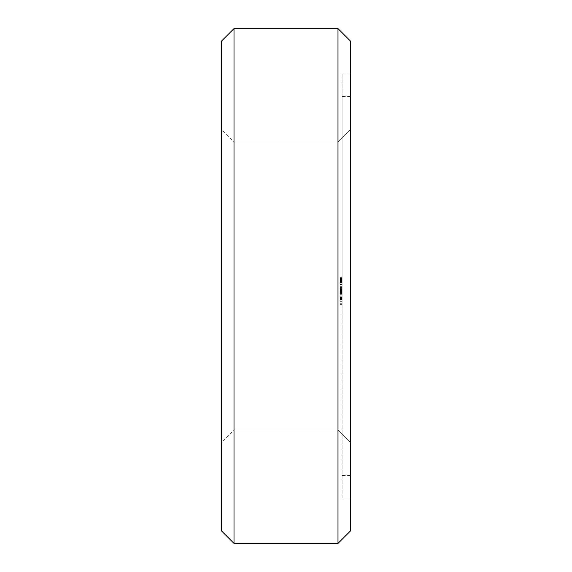 <?xml version="1.0" encoding="UTF-8"?>
<svg xmlns="http://www.w3.org/2000/svg" width="572" height="572" viewBox="0 0 572 572"><rect width="100%" height="100%" fill="white"/><g stroke="black" fill="none" stroke-linecap="round" stroke-linejoin="round"><path stroke-width="0.43" stroke-dasharray="2.86 2.15" d="M234.005 28.6L234.005 543.4L221.65 531.045L221.65 40.955L234.005 28.6L337.995 28.6L350.35 40.955L350.35 531.045L337.995 543.4L337.995 28.6M221.65 286L221.65 442.499L221.65 286M234.005 286L234.005 430.144L234.005 286M234.005 543.4L337.995 543.4M337.995 286L337.995 430.144L337.995 286M350.35 286L350.35 96.554L350.35 286M350.35 498.098L350.35 73.902L350.35 498.098L342.113 498.098L342.113 73.902L342.113 498.098L350.35 498.098M350.35 73.902L342.113 73.902L350.35 73.902M342.113 286L342.113 96.554L342.113 286M340.054 278.578L342.113 278.578L342.113 282.954L342.113 277.763L342.113 282.954L342.113 278.714L342.113 282.954L340.054 282.954L340.054 277.613L340.054 283.097L340.054 277.613L340.054 282.954L342.113 282.954L340.054 282.954L342.113 282.954L340.054 282.954L342.113 282.954L340.054 282.954L342.113 282.954L340.054 282.954L342.113 282.954L342.113 277.763L342.113 282.511L342.113 281.917L340.054 281.917L342.113 281.917L342.113 283.097L342.113 277.777L342.113 282.954L342.113 280.351L342.113 282.911L340.054 282.911L340.054 281.767L340.054 282.918L342.113 283.097L342.113 277.613L342.113 280.723L340.054 280.723L340.054 277.613L340.054 283.097L340.054 278.349L340.054 282.511L340.054 280.695L342.113 280.487L342.113 282.954L342.113 277.763L342.113 283.097L342.113 280.559L340.054 280.58L342.113 280.559L342.113 277.613L342.113 278.65L340.054 278.65L340.054 277.613L340.054 278.65L342.113 278.65L340.054 278.621M342.113 278.65L342.113 277.613L342.113 278.95L342.113 278.106L340.054 278.106L342.113 278.099L340.054 278.099M342.113 278.099L342.113 282.361L340.054 282.361L342.113 282.368L340.054 282.339L342.113 282.361L342.113 280.873L342.113 282.361L340.054 282.361L342.113 282.361L342.113 281.832L342.113 283.097L342.113 280.259L340.054 280.28L342.113 280.28L342.113 282.361L340.054 282.361L342.113 282.511L342.113 278.764L342.113 282.997L342.113 280.695L342.113 281.796L342.113 280.873L340.054 280.873L342.113 280.873L340.054 280.873L342.113 280.873L342.113 280.28L340.054 280.28L342.113 280.28L340.054 280.28L342.113 280.28L340.054 280.28L342.113 280.28L340.054 280.28L342.113 280.28L342.113 278.357L340.054 278.357L340.054 278.764L340.054 278.207L342.113 278.357L340.054 278.207L340.054 280.373L340.054 278.207L342.113 278.192L340.054 278.207L342.113 278.207L340.054 278.207L342.113 278.207L340.054 278.349L342.113 278.349L342.113 278.771L342.113 278.207L342.113 279.436L342.113 278.342L340.054 278.335L342.113 278.335L340.054 278.4M342.113 277.763L342.113 279.837L342.113 277.763L340.054 277.763L340.054 279.837L340.054 277.763L342.113 277.785M342.113 290.626L342.113 288.517L342.113 290.626L340.054 290.297L340.054 294.794L340.054 286.786L340.054 304.383L340.054 288.517L340.054 299.814L340.054 288.517L340.054 299.814L340.054 289.518L340.054 290.605L342.113 290.605L342.113 303.718L342.113 288.517L342.113 299.814L342.113 288.517L342.113 299.814L342.113 288.517L342.113 294.172L340.054 294.187L342.113 294.172L340.054 294.172L342.113 294.172L342.113 298.82L340.054 298.82L342.113 298.82L342.113 299.213L342.113 297.74L340.054 297.74L342.113 297.74L342.113 296.132L340.054 296.132L342.113 296.132L342.113 292.206L340.054 292.206L342.113 292.206L342.113 289.518L342.113 290.605L340.054 290.605M342.113 286.786L342.113 287.394L342.113 286.786L340.054 286.786L342.113 286.786M342.113 304.211L342.113 303.718L342.113 304.383L340.054 304.211M342.113 290.533L342.113 292.328L342.113 289.704L342.113 290.533L340.054 290.533L340.054 292.328L340.054 289.704L340.054 290.533L342.113 290.533M342.113 288.388L342.113 286.665L342.113 288.388L340.054 288.388L340.054 289.704L340.054 286.665L340.054 288.388L342.113 288.388M342.113 284.62L342.113 286.665L342.113 284.12L342.113 284.62L340.054 284.62L340.054 286.665L340.054 284.12L340.054 284.62L342.113 284.62M342.113 283.955L340.054 283.955M342.113 294.794L342.113 299.814L342.113 292.878L340.054 292.878L340.054 299.814L340.054 288.517L340.054 299.8L342.113 299.485L342.113 288.517L342.113 299.814L342.113 288.517L342.113 296.904L342.113 288.517L342.113 294.794L340.054 294.794L340.054 288.517L340.054 299.814L340.054 294.794L342.113 294.794L340.054 294.794M342.113 299.485L342.113 292.878M342.113 298.555L340.054 298.548L342.113 298.555M342.113 288.517L342.113 299.814L342.113 288.517L340.054 288.517L340.054 299.814L340.054 288.517L342.113 288.517L340.054 288.517M342.113 279.694L340.054 279.694L342.113 279.694M342.113 282.511L340.054 282.511L342.113 282.511L340.054 282.511L342.113 282.511L340.054 282.511L342.113 282.511L342.113 280.695L340.054 280.695L342.113 280.723L342.113 281.338L340.054 281.338L342.113 281.367L342.113 282.303L340.054 282.311L342.113 282.511M342.113 282.732L340.054 282.732L342.113 282.74M342.113 283.097L340.054 283.097L340.054 282.06L340.054 283.097L340.054 282.725L340.054 283.097L342.113 283.097M342.113 278.95L340.054 278.95L342.113 278.95M342.113 278.049L340.054 278.049L340.054 277.613L340.054 278.056L342.113 278.063L340.054 278.056M342.113 277.613L340.054 277.613L342.113 277.613M342.113 278.714L340.054 278.714M342.113 282.404L340.054 282.389M342.113 280.752L340.054 280.752L342.113 280.738M342.113 281.767L340.054 281.767M342.113 282.625L340.054 282.625L342.113 282.625M342.113 280.044L340.054 280.044L342.113 280.015M342.113 279.837L340.054 279.837L342.113 279.837M342.113 280.602L340.054 280.602M342.113 280.652L340.054 280.652L342.113 280.645M342.113 282.804L340.054 282.804M342.113 282.775L340.054 282.775M342.113 282.06L340.054 282.06L342.113 282.06M342.113 282.468L340.054 282.468M342.113 282.103L340.054 282.103M342.113 280.244L340.054 280.259M342.113 280.094L340.054 280.094L342.113 280.108M342.113 277.935L340.054 277.935M342.113 280.509L340.054 280.487M342.113 280.53L340.054 280.53L342.113 280.537M342.113 290.297L340.054 290.297L342.113 290.297M342.113 289.568L340.054 289.568L342.113 289.568M342.113 288.846L340.054 288.846L342.113 288.846M342.113 291.077L340.054 291.077M342.113 290.469L340.054 290.469L342.113 290.469M342.113 287.394L340.054 287.394L342.113 287.394M342.113 288.023L340.054 288.023L342.113 288.023M342.113 289.125L340.054 289.125L340.054 289.518L340.054 289.125L342.113 289.125L340.054 289.125L342.113 289.125L340.054 289.125L342.113 289.125L340.054 289.125L342.113 289.125L342.113 289.518L340.054 289.518L342.113 289.518L342.113 289.125M342.113 293.343L340.054 293.343L342.113 293.336M342.113 291.663L340.054 291.663M342.113 293.415L340.054 293.415M342.113 293.443L340.054 293.443M342.113 292.592L340.054 292.592M342.113 303.718L340.054 303.718L342.113 303.718M342.113 301.673L340.054 301.673L342.113 301.673M342.113 299.95L340.054 299.95L342.113 299.95M342.113 304.383L340.054 304.383M342.113 298.634L340.054 298.634L342.113 298.634M342.113 304.225L340.054 304.225M342.113 297.805L340.054 297.805L342.113 297.805M342.113 296.01L340.054 296.01L342.113 296.01M342.113 292.328L340.054 292.328L342.113 292.328M342.113 289.704L340.054 289.704L342.113 289.704M342.113 286.665L340.054 286.665L342.113 286.665M342.113 284.12L340.054 284.12L342.113 284.12M342.113 298.248L340.054 298.248M342.113 294.966L340.054 294.966M342.113 299.814L340.054 299.814M342.113 292.456L340.054 292.456M342.113 290.74L340.054 290.74M342.113 298.462L340.054 298.462M342.113 289.754L340.054 289.754L340.054 293.558L340.054 289.754L342.113 289.754L340.054 289.754L342.113 289.754L340.054 289.754L342.113 289.754L342.113 293.558L340.054 293.543L342.113 293.558L342.113 291.72L342.113 293.558L340.054 293.558L342.113 293.558L342.113 289.754L340.054 289.754L342.113 289.754M342.113 297.612L340.054 297.612M342.113 297.376L340.054 297.376M342.113 290.919L340.054 290.919M342.113 290.69L340.054 290.69M342.113 289.832L340.054 289.832M342.113 297.554L340.054 297.554M342.113 295.853L340.054 295.853M342.113 290.018L340.054 290.018M342.113 299.185L340.054 299.199L342.113 299.185M342.113 289.132L340.054 289.132L342.113 289.132M342.113 294.165L340.054 294.165L342.113 294.165M342.113 289.167L340.054 289.167L342.113 289.167M342.113 299.506L340.054 299.506M340.054 292.878L340.054 299.485M342.113 296.904L340.054 296.904M342.113 291.334L340.054 291.334M342.113 296.875L340.054 296.875M342.113 291.026L340.054 291.026M342.113 291.355L340.054 291.355M342.113 299.156L340.054 299.156L342.113 299.156M342.113 281.832L340.054 281.832L342.113 281.832M342.113 282.16L340.054 282.16L342.113 282.182M342.113 279.83L340.054 279.83L342.113 279.822M342.113 282.218L340.054 282.218L342.113 282.225M342.113 280.43L340.054 280.43L342.113 280.43M342.113 282.361L340.054 282.361L342.113 282.368M342.113 278.207L342.113 280.373L342.113 278.207L340.054 278.207M342.113 280.373L340.054 280.373M342.113 291.72L340.054 291.72L342.113 291.72M342.113 299.213L340.054 299.213M342.113 294.172L340.054 294.172M342.113 279.222L340.054 279.222L342.113 279.2M342.113 278.607L340.054 278.607M342.113 280.845L340.054 280.845L342.113 280.859M342.113 281.131L340.054 281.131M342.113 281.653L340.054 281.653M342.113 282.268L340.054 282.268L342.113 282.289M342.113 282.997L340.054 282.997M342.113 282.675L340.054 282.675L342.113 282.675M342.113 281.588L340.054 281.588M342.113 280.137L340.054 280.137L342.113 280.144M342.113 279.901L340.054 279.901L342.113 279.872M342.113 279.644L340.054 279.644M342.113 279.122L340.054 279.122L342.113 279.143M342.113 278.457L340.054 278.457L342.113 278.464M342.113 277.72L340.054 277.72L342.113 277.72M342.113 277.742L340.054 277.742L342.113 277.735M342.113 281.381L340.054 281.381M342.113 282.132L340.054 282.132M342.113 282.875L340.054 282.875L342.113 282.89M342.113 279.365L340.054 279.365L342.113 279.336M342.113 278.678L340.054 278.678M342.113 281.167L340.054 281.167L342.113 281.159M342.113 277.863L340.054 277.863M342.113 277.942L340.054 277.942M342.113 278.728L340.054 278.728M342.113 279.379L340.054 279.379M342.113 280.351L340.054 280.366M342.113 281.295L340.054 281.288M342.113 281.975L340.054 281.96M342.113 281.524L340.054 281.524L342.113 281.546M342.113 278.285L340.054 278.285L342.113 278.285M342.113 277.663L340.054 277.663M342.113 282.418L340.054 282.418L342.113 282.432M342.113 281.067L340.054 281.067L342.113 281.067M342.113 283.026L340.054 283.026M342.113 281.102L340.054 281.102M342.113 279.794L340.054 279.794M342.113 279.329L340.054 279.329M342.113 278.85L340.054 278.85M342.113 278.507L340.054 278.507L342.113 278.507M342.113 279.286L340.054 279.286L342.113 279.272M342.113 279.987L340.054 279.987M342.113 282.725L340.054 282.725L342.113 282.704M342.113 281.717L340.054 281.717M342.113 281.045L340.054 281.045L342.113 281.024M342.113 279.973L340.054 279.973M342.113 279.186L340.054 279.186L342.113 279.165M342.113 280.945L340.054 280.945M342.113 278.886L340.054 278.886M342.113 282.017L340.054 282.017M342.113 281.31L340.054 281.31M342.113 280.909L340.054 280.909M342.113 278.764L340.054 278.764L342.113 278.771M342.113 279.429L340.054 279.429L342.113 279.436M342.113 281.503L340.054 281.503M342.113 281.896L340.054 281.896M342.113 282.318L340.054 282.318L342.113 282.303M342.113 279.672L340.054 279.672M342.113 279.923L340.054 279.923M342.113 280.194L340.054 280.194M342.113 280.051L340.054 280.051M342.113 281.76L340.054 281.76M350.35 129.501L337.995 141.856L350.35 129.501L337.995 141.856L350.35 129.501L337.995 141.856L350.35 129.501L337.995 141.856L350.35 129.501L337.995 141.856L350.35 129.501L337.995 141.856L350.35 129.501L337.995 141.856L350.35 129.501L337.995 141.856L350.35 129.501L337.995 141.856L350.35 129.501L337.995 141.856L350.35 129.501L337.995 141.856L350.35 129.501L337.995 141.856L350.35 129.501L337.995 141.856L350.35 129.501L337.995 141.856L350.35 129.501L337.995 141.856L350.35 129.501L337.995 141.856L350.35 129.501L337.995 141.856L350.35 129.501L337.995 141.856L350.35 129.501L337.995 141.856L350.35 129.501L337.995 141.856L234.005 141.856L337.995 141.856L234.005 141.856L337.995 141.856L234.005 141.856L337.995 141.856L234.005 141.856L337.995 141.856L234.005 141.856L337.995 141.856L234.005 141.856L337.995 141.856L234.005 141.856L337.995 141.856L234.005 141.856L337.995 141.856L234.005 141.856L337.995 141.856L234.005 141.856L337.995 141.856L234.005 141.856L337.995 141.856L234.005 141.856L337.995 141.856L234.005 141.856L337.995 141.856L234.005 141.856L337.995 141.856L234.005 141.856L337.995 141.856L234.005 141.856L337.995 141.856L234.005 141.856L337.995 141.856L234.005 141.856L337.995 141.856L234.005 141.856L337.995 141.856L234.005 141.856L221.65 129.501M350.35 442.499L337.995 430.144L350.35 442.499L337.995 430.144L350.35 442.499L337.995 430.144L350.35 442.499L337.995 430.144L350.35 442.499L337.995 430.144L350.35 442.499L337.995 430.144L350.35 442.499L337.995 430.144L350.35 442.499L337.995 430.144L350.35 442.499L337.995 430.144L350.35 442.499L337.995 430.144L350.35 442.499L337.995 430.144L350.35 442.499L337.995 430.144L350.35 442.499L337.995 430.144L350.35 442.499L337.995 430.144L350.35 442.499L337.995 430.144L350.35 442.499L337.995 430.144L350.35 442.499L337.995 430.144L350.35 442.499L337.995 430.144L350.35 442.499L337.995 430.144L350.35 442.499L337.995 430.144L234.005 430.144L337.995 430.144L234.005 430.144L337.995 430.144L234.005 430.144L337.995 430.144L234.005 430.144L337.995 430.144L234.005 430.144L337.995 430.144L234.005 430.144L337.995 430.144L234.005 430.144L337.995 430.144L234.005 430.144L337.995 430.144L234.005 430.144L337.995 430.144L234.005 430.144L337.995 430.144L234.005 430.144L337.995 430.144L234.005 430.144L337.995 430.144L234.005 430.144L337.995 430.144L234.005 430.144L337.995 430.144L234.005 430.144L337.995 430.144L234.005 430.144L337.995 430.144L234.005 430.144L337.995 430.144L234.005 430.144L337.995 430.144L234.005 430.144L337.995 430.144L234.005 430.144L221.65 442.499M350.35 96.554L342.113 96.554M350.35 475.446L342.113 475.446"/><path stroke-width="0.86" d="M234.005 543.4L234.005 28.6L221.65 40.955L221.65 531.045L234.005 543.4L337.995 543.4L350.35 531.045L350.35 40.955L337.995 28.6L337.995 543.4M234.005 28.6L337.995 28.6"/></g></svg>
